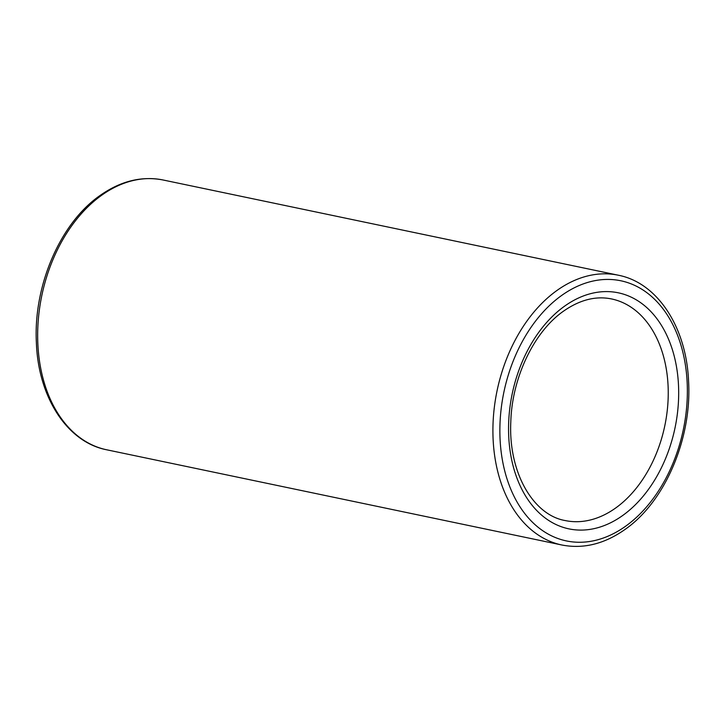 <?xml version="1.0" encoding="UTF-8"?>
<svg xmlns="http://www.w3.org/2000/svg" width="725" height="725" viewBox="0 0 725 725"><rect width="100%" height="100%" fill="white"/><g stroke="black" fill="none" stroke-linecap="round" stroke-linejoin="round"><path stroke-width="1.09" d="M101.509 195.378A137.813 95.047 101.8 0 0 37.691 339.164A137.813 95.047 101.8 0 0 106.657 449.781C67.035 442.15 38.171 396.928 36.377 342.59C33.314 285.849 60.148 223.255 99.832 195.65C120.468 181.051 141.556 175.831 163.089 179.99A137.813 95.047 101.8 0 0 101.509 195.378M556.764 290.607A137.813 95.047 101.8 0 0 492.946 434.402A137.813 95.047 101.8 0 0 561.911 545.01C583.444 549.169 604.532 543.949 625.168 529.35C665.115 501.582 691.994 438.362 688.578 381.368C686.475 327.473 657.693 282.804 618.343 275.219A137.813 95.047 101.8 0 0 556.764 290.607M561.44 295.61A132.892 91.658 101.8 0 0 505.561 474.032A132.892 91.658 101.8 0 0 625.793 526.087A132.892 91.658 101.8 0 0 681.672 347.665A132.892 91.658 101.8 0 0 561.44 295.61M564.422 306.276A120.586 83.167 101.8 0 0 513.717 468.178A120.586 83.167 101.8 0 0 622.811 515.412A120.586 83.167 101.8 0 0 673.516 353.51A120.586 83.167 101.8 0 0 564.422 306.276M565.201 520.559A113.209 78.073 101.8 0 0 615.788 507.917A113.209 78.073 101.8 0 0 668.214 389.805A113.209 78.073 101.8 0 0 611.565 298.945C595.823 295.718 579.792 299.806 563.488 311.179C534.144 331.561 511.95 377.616 510.799 422.013C508.352 472.637 533.328 515.085 565.201 520.559M106.657 449.781L561.911 545.01M163.089 179.99L618.343 275.219"/></g></svg>
